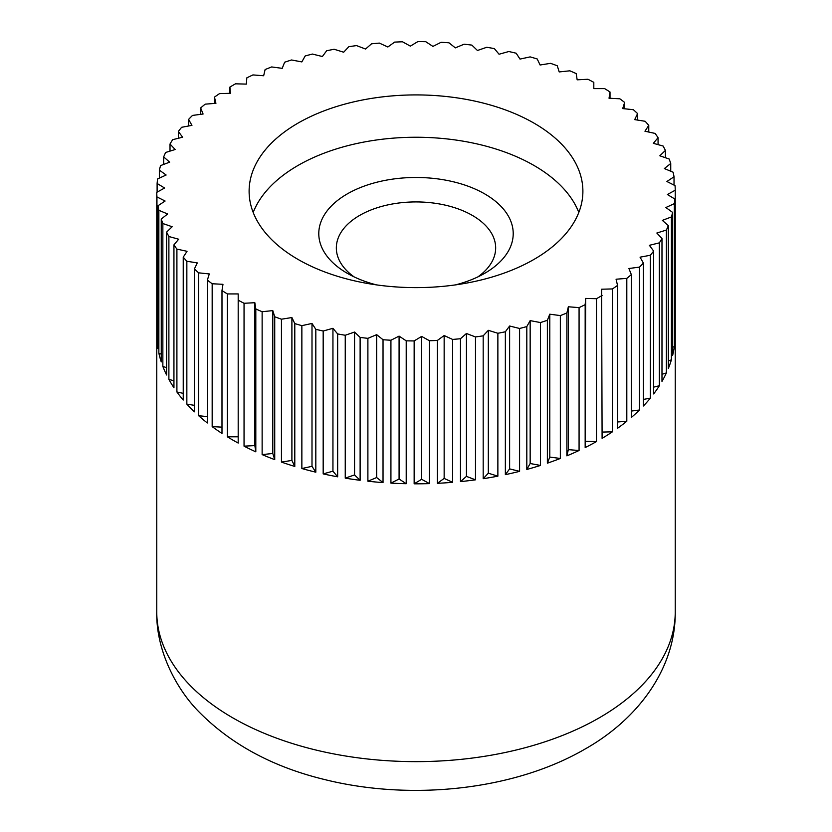 <?xml version="1.0" encoding="UTF-8"?>
<svg xmlns="http://www.w3.org/2000/svg" width="832" height="832" viewBox="0 0 832 832"><rect width="100%" height="100%" fill="white"/><g stroke="black" fill="none" stroke-linecap="round" stroke-linejoin="round"><path stroke-width="1.25" d="M534.009 123.136A166.889 96.356 0 0 0 352.134 102.253A166.889 96.356 0 0 0 249.111 191.266A166.889 96.356 0 0 0 297.991 259.397A166.889 96.356 0 0 0 479.866 280.29A166.889 96.356 0 0 0 582.889 191.266A166.889 96.356 0 0 0 534.009 123.136M578.812 212.43A166.889 96.356 0 0 0 534.009 165.474A166.889 96.356 0 0 0 369.564 141.055A166.889 96.356 0 0 0 253.188 212.43M675.241 190.206L675.241 333.081A259.241 149.677 180 0 1 675.241 334.142A259.241 149.677 180 0 1 674.887 341.931L674.887 199.046L667.399 194.522L675.241 190.206A259.241 149.677 0 0 0 675.054 185.619L666.9 181.501L674.024 176.79A259.241 149.677 0 0 0 673.14 172.234L664.373 168.553L670.738 163.498A259.241 149.677 0 0 0 669.146 159.006L659.838 155.792L665.402 150.426A259.241 149.677 0 0 0 663.114 146.037L653.349 143.322L658.06 137.675A259.241 149.677 0 0 0 655.096 133.422L644.956 131.227L648.762 125.372A259.241 149.677 0 0 0 645.154 121.285L634.712 119.621L637.593 113.589A259.241 149.677 0 0 0 633.37 109.71L622.7 108.586L624.645 102.43A259.241 149.677 0 0 0 619.83 98.79L609.034 98.228L610.012 91.988A259.241 149.677 0 0 0 604.656 88.608L593.809 88.608L593.809 82.347A259.241 149.677 0 0 0 587.954 79.258L577.158 79.82L576.191 73.59A259.241 149.677 0 0 0 569.868 70.814L559.208 71.926L557.274 65.77A259.241 149.677 0 0 0 550.545 63.336L540.103 65L537.212 58.968A259.241 149.677 0 0 0 530.14 56.888L520 59.082L516.183 53.227A259.241 149.677 0 0 0 508.82 51.522L499.054 54.236L494.354 48.599A259.241 149.677 0 0 0 486.751 47.278L477.443 50.492L471.879 45.115A259.241 149.677 0 0 0 464.11 44.2L455.333 47.871L448.968 42.806A259.241 149.677 0 0 0 441.074 42.297L432.921 46.415L425.786 41.704A259.241 149.677 0 0 0 417.851 41.6L410.353 46.124L402.522 41.798A259.241 149.677 0 0 0 394.607 42.11L387.847 46.998L379.371 43.098A259.241 149.677 0 0 0 371.53 43.815L365.56 49.036L356.512 45.594A259.241 149.677 0 0 0 348.816 46.706L343.678 52.218L334.131 49.254A259.241 149.677 0 0 0 326.643 50.773L322.379 56.524L312.416 54.059A259.241 149.677 0 0 0 305.188 55.962L301.839 61.911L291.533 59.977A259.241 149.677 0 0 0 284.627 62.234L282.214 68.338L271.648 66.945A259.241 149.677 0 0 0 265.117 69.555L263.661 75.754L252.928 74.922A259.241 149.677 0 0 0 246.834 77.854L246.345 84.105L235.518 83.824A259.241 149.677 0 0 0 229.902 87.069L230.391 93.319L219.565 93.6A259.241 149.677 0 0 0 214.469 97.115L215.925 103.314L205.192 104.156A259.241 149.677 0 0 0 200.668 107.931L203.081 114.026L192.514 115.419A259.241 149.677 0 0 0 188.594 119.402L191.942 125.362L181.636 127.296A259.241 149.677 0 0 0 178.35 131.466L182.614 137.218L172.65 139.682A259.241 149.677 0 0 0 170.019 144.009L175.157 149.51L165.62 152.474A259.241 149.677 0 0 0 163.675 156.926L169.645 162.146L160.597 165.589A259.241 149.677 0 0 0 159.359 170.123L166.119 175.011L157.643 178.911A259.241 149.677 0 0 0 157.113 183.487L164.601 188.011L156.759 192.338A259.241 149.677 0 0 0 156.946 196.914L165.1 201.032L157.976 205.743A259.241 149.677 0 0 0 158.86 210.298L167.627 213.98L161.262 219.045A259.241 149.677 0 0 0 162.854 223.538L172.162 226.741L166.598 232.118A259.241 149.677 0 0 0 168.886 236.506L178.651 239.221L173.94 244.858A259.241 149.677 0 0 0 176.904 249.111L187.044 251.306L183.238 257.171A259.241 149.677 0 0 0 186.846 261.248L197.288 262.912L194.407 268.944A259.241 149.677 0 0 0 198.63 272.834L209.3 273.946L207.355 280.103A259.241 149.677 0 0 0 212.17 283.754L222.966 284.315L221.988 290.545L221.988 433.42A259.241 149.677 180 0 1 212.17 426.629L212.17 283.754M610.012 91.988L610.012 98.28M624.645 102.43L624.645 108.794M637.593 113.589L637.593 120.078M648.762 125.372L648.762 132.049M658.06 137.675L658.06 144.622M665.402 150.426L665.402 157.716M670.738 163.498L670.738 171.226M674.024 176.79L674.024 185.099M674.357 203.622L674.357 346.497A259.241 149.677 180 0 1 672.641 355.295L672.641 212.42L665.881 207.522L674.357 203.622A259.241 149.677 0 0 0 674.887 199.046M671.403 216.944L671.403 359.819A259.241 149.677 180 0 1 668.325 368.493L668.325 225.618L662.355 220.386L671.403 216.944A259.241 149.677 0 0 0 672.641 212.42M666.38 230.058L666.38 372.934A259.241 149.677 180 0 1 661.981 381.41L661.981 238.534L656.843 233.022L666.38 230.058A259.241 149.677 0 0 0 668.325 225.618M659.35 242.861L659.35 385.736A259.241 149.677 180 0 1 653.65 393.952L653.65 251.077L649.386 245.315L659.35 242.861A259.241 149.677 0 0 0 661.981 238.534M650.364 255.247L650.364 398.122A259.241 149.677 180 0 1 643.406 406.006L643.406 263.13L640.058 257.182L650.364 255.247A259.241 149.677 0 0 0 653.65 251.077M639.486 267.114L639.486 409.999A259.241 149.677 180 0 1 631.332 417.487L631.332 274.612L628.919 268.507L639.486 267.114A259.241 149.677 0 0 0 643.406 263.13M626.808 278.377L626.808 421.252A259.241 149.677 180 0 1 617.531 428.293L617.531 285.418L616.075 279.219L626.808 278.377A259.241 149.677 0 0 0 631.332 274.612M612.435 288.933L612.435 431.818A259.241 149.677 180 0 1 602.098 438.35L601.609 289.214L612.435 288.933A259.241 149.677 0 0 0 617.531 285.418M596.482 298.709L596.482 441.584A259.241 149.677 180 0 1 585.166 447.564L585.166 304.678L585.655 298.428L596.482 298.709A259.241 149.677 0 0 0 602.098 295.474M579.072 307.622L579.072 450.497A259.241 149.677 180 0 1 566.883 455.853L566.883 312.978L568.339 306.779L579.072 307.622A259.241 149.677 0 0 0 585.166 304.678M560.352 315.588L560.352 458.463A259.241 149.677 180 0 1 547.373 463.174L547.373 320.299L549.786 314.194L560.352 315.588A259.241 149.677 0 0 0 566.883 312.978M540.467 322.556L540.467 465.442A259.241 149.677 180 0 1 526.812 469.456L526.812 326.581L530.161 320.622L540.467 322.556A259.241 149.677 0 0 0 547.373 320.299M519.584 328.474L519.584 471.349A259.241 149.677 180 0 1 505.357 474.646L505.357 331.77L509.621 326.009L519.584 328.474A259.241 149.677 0 0 0 526.812 326.581M497.869 333.278L497.869 476.164A259.241 149.677 180 0 1 483.184 478.702L483.184 335.826L488.322 330.314L497.869 333.278A259.241 149.677 0 0 0 505.357 331.77M475.488 336.95L475.488 479.825A259.241 149.677 180 0 1 460.47 481.603L460.47 338.718L466.44 333.497L475.488 336.95A259.241 149.677 0 0 0 483.184 335.826M452.629 339.435L452.629 482.321A259.241 149.677 180 0 1 437.393 483.309L437.393 340.434L444.153 335.535L452.629 339.435A259.241 149.677 0 0 0 460.47 338.718M429.478 340.735L429.478 483.621A259.241 149.677 180 0 1 414.149 483.818L414.149 340.933L421.647 336.409L429.478 340.735A259.241 149.677 0 0 0 437.393 340.434M406.214 340.829L406.214 483.714A259.241 149.677 180 0 1 390.926 483.122L390.926 340.236L399.079 336.118L406.214 340.829A259.241 149.677 0 0 0 414.149 340.933M383.032 339.726L383.032 482.602A259.241 149.677 180 0 1 367.89 481.218L367.89 338.343L376.667 334.662L383.032 339.726A259.241 149.677 0 0 0 390.926 340.236M360.121 337.418L360.121 480.303A259.241 149.677 180 0 1 345.249 478.14L345.249 335.254L354.557 332.051L360.121 337.418A259.241 149.677 0 0 0 367.89 338.343M337.646 333.944L337.646 476.819A259.241 149.677 180 0 1 323.18 473.897L323.18 331.022L332.946 328.307L337.646 333.944A259.241 149.677 0 0 0 345.249 335.254M315.817 329.316L315.817 472.191A259.241 149.677 180 0 1 301.86 468.53L301.86 325.655L312 323.45L315.817 329.316A259.241 149.677 0 0 0 323.18 331.022M294.788 323.575L294.788 466.45A259.241 149.677 180 0 1 281.455 462.082L281.455 319.207L291.897 317.543L294.788 323.575A259.241 149.677 0 0 0 301.86 325.655M274.726 316.763L274.726 459.638A259.241 149.677 180 0 1 262.132 454.605L262.132 311.73L272.792 310.606L274.726 316.763A259.241 149.677 0 0 0 281.455 319.207M255.809 308.953L255.809 451.828A259.241 149.677 180 0 1 244.046 446.16L244.046 303.274L254.842 302.713L255.809 308.953A259.241 149.677 0 0 0 262.132 311.73M221.988 290.545A259.241 149.677 0 0 0 227.344 293.925L238.191 293.925L238.191 300.186A259.241 149.677 0 0 0 244.046 303.274M238.191 300.186L238.191 443.061A259.241 149.677 180 0 1 232.69 439.982A259.241 149.677 180 0 1 227.344 436.81L238.191 436.81M212.17 426.629L221.988 427.138M207.355 280.103L207.355 422.978A259.241 149.677 180 0 1 198.63 415.709L198.63 272.834M198.63 415.709L207.355 416.624M194.407 268.944L194.407 411.83A259.241 149.677 180 0 1 186.846 404.134L186.846 261.248M186.846 404.134L194.407 405.34M183.238 257.171L183.238 400.046A259.241 149.677 180 0 1 176.904 391.986L176.904 249.111M176.904 391.986L183.238 393.359M173.94 244.858L173.94 387.733A259.241 149.677 180 0 1 168.886 379.382L168.886 236.506M168.886 379.382L173.94 380.786M166.598 232.118L166.598 374.993A259.241 149.677 180 0 1 162.854 366.413L162.854 223.538M162.854 366.413L166.598 367.702M161.262 219.045L161.262 361.92A259.241 149.677 180 0 1 158.86 353.184L158.86 210.298M158.86 353.184L161.262 354.182M157.976 205.743L157.976 348.629A259.241 149.677 180 0 1 156.946 339.799L156.946 196.914M156.946 339.799L157.976 340.319M157.113 192.15L157.113 183.487M156.759 192.338L156.759 335.213A259.241 149.677 180 0 1 156.759 334.142A259.241 149.677 180 0 1 156.759 333.081M159.359 178.121L159.359 170.123M163.675 164.424L163.675 156.926M170.019 151.112L170.019 144.009M178.35 138.268L178.35 131.466M188.594 125.986L188.594 119.402M200.668 114.348L200.668 107.931M214.469 103.428L214.469 97.115M229.902 93.33L229.902 87.069M593.809 82.347L593.809 88.608M674.357 346.497L672.641 347.287M671.403 359.819L668.325 360.994M666.38 372.934L661.981 374.306M659.35 385.736L653.65 387.15M650.364 398.122L643.406 399.433M639.486 409.999L631.332 411.07M626.808 421.252L617.531 421.98M612.435 431.818L602.098 432.089M585.166 447.564L585.655 298.428M596.482 441.584L585.655 441.303M566.883 455.853L568.339 449.654L568.339 306.779M579.072 450.497L568.339 449.654M547.373 463.174L549.786 457.08L549.786 314.194M560.352 458.463L549.786 457.08M526.812 469.456L530.161 463.507L530.161 320.622M540.467 465.442L530.161 463.507M505.357 474.646L509.621 468.894L509.621 326.009M519.584 471.349L509.621 468.894M483.184 478.702L488.322 473.2L488.322 330.314M497.869 476.164L488.322 473.2M460.47 481.603L466.44 476.382L466.44 333.497M475.488 479.825L466.44 476.382M437.393 483.309L444.153 478.421L444.153 335.535M452.629 482.321L444.153 478.421M414.149 483.818L421.647 479.294L421.647 336.409M429.478 483.621L421.647 479.294M390.926 483.122L399.079 479.003L399.079 336.118M406.214 483.714L399.079 479.003M367.89 481.218L376.667 477.537L376.667 334.662M383.032 482.602L376.667 477.537M345.249 478.14L354.557 474.926L354.557 332.051M360.121 480.303L354.557 474.926M323.18 473.897L332.946 471.182L332.946 328.307M337.646 476.819L332.946 471.182M301.86 468.53L312 466.336L312 323.45M315.817 472.191L312 466.336M281.455 462.082L291.897 460.418L291.897 317.543M294.788 466.45L291.897 460.418M262.132 454.605L272.792 453.482L272.792 310.606M274.726 459.638L272.792 453.482M244.046 446.16L254.842 445.598L254.842 302.713M255.809 451.828L254.842 445.598M227.344 436.81L227.344 293.925M354.078 276.869A79.664 45.999 180 0 1 336.336 247.926A79.664 45.999 180 0 1 385.507 205.431A79.664 45.999 180 0 1 472.337 215.405A79.664 45.999 180 0 1 495.664 247.926A79.664 45.999 180 0 1 477.922 276.869M376.449 284.877A97.219 56.129 180 0 1 347.256 273.291L347.256 273.291A97.219 56.129 180 0 1 347.256 193.918A97.219 56.129 180 0 1 484.744 193.918A97.219 56.129 180 0 1 484.744 273.291A97.219 56.129 180 0 1 455.551 284.877M232.69 717.798A259.241 149.677 0 0 0 599.31 717.798A259.241 149.677 0 0 0 675.241 611.967C675.73 667.254 639.454 718.266 585.218 748.956C514.519 790.171 411.154 801.206 324.386 779.49C273.062 767.031 231.306 744.536 199.108 712.005C175.885 688.709 155.948 649.834 156.759 611.967A259.241 149.677 0 0 0 232.69 717.798M675.241 334.142L675.241 611.967M156.759 334.142L156.759 611.967"/></g></svg>
